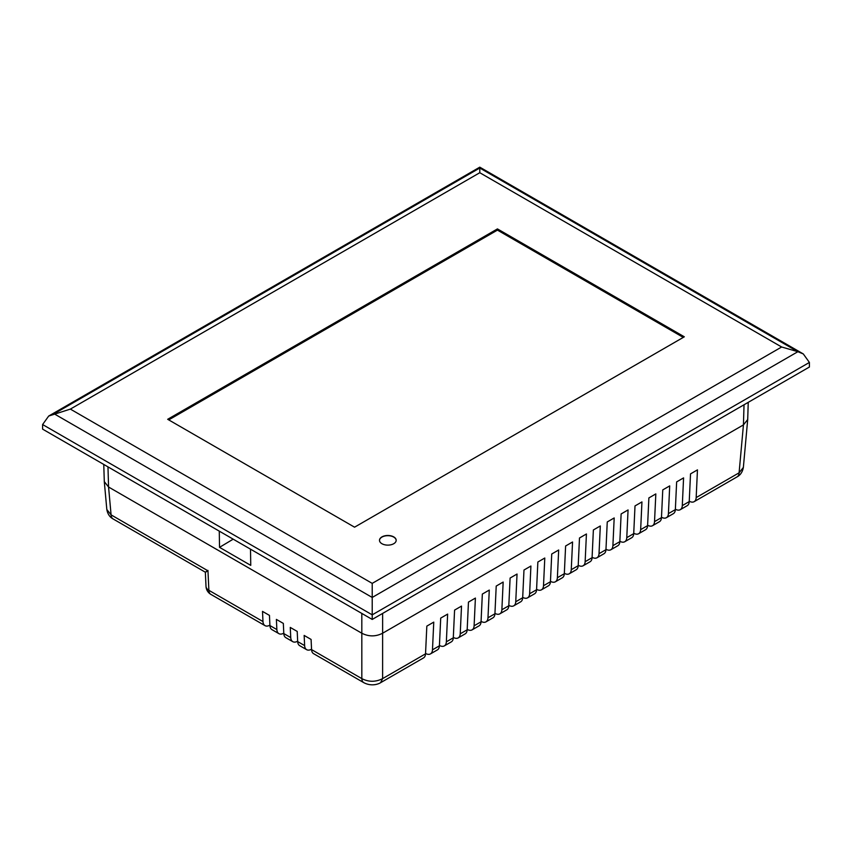 <?xml version="1.0" encoding="UTF-8"?>
<svg xmlns="http://www.w3.org/2000/svg" width="852" height="852" viewBox="0 0 852 852"><rect width="100%" height="100%" fill="white"/><g stroke="black" fill="none" stroke-linecap="round" stroke-linejoin="round"><path stroke-width="1.28" d="M396.169 540.413A8.339 4.814 0 0 0 393.73 537.101A8.339 4.814 0 0 0 384.721 536.036A8.339 4.814 0 0 0 379.491 540.413M381.93 543.714A8.339 4.814 0 0 0 391.025 544.758A8.339 4.814 0 0 0 396.18 540.306A8.339 4.814 0 0 0 393.73 536.898A8.339 4.814 0 0 0 384.646 535.855A8.339 4.814 0 0 0 379.491 540.306A8.339 4.814 0 0 0 381.93 543.714M479.782 172.722L479.782 167.162L479.782 168.025L797.887 351.695L781.646 346.998L479.782 172.722L70.354 409.098L48.702 416.042L42.6 424.541L42.6 429.131L372.217 619.436L372.217 614.846L42.6 424.541M781.646 346.998L372.217 583.375L70.354 409.098M167.684 419.29L354.56 527.186L684.316 336.806L497.44 228.911L167.684 419.29M683.272 337.403L497.44 230.115L168.728 419.898M497.44 230.115L497.44 228.911M233.192 539.167L219.528 547.335L250.754 565.366L250.499 549.167M219.273 531.137L219.528 547.335M269.903 625.155A9.809 5.666 -60 0 1 265.004 625.634A9.809 5.666 -60 0 1 262.98 621.555L208.878 590.319A9.809 5.953 177.3 0 1 206.003 586.346A9.809 9.809 0 0 0 210.902 594.398A9.809 5.666 -60 0 1 208.878 590.319L207.963 570.808C204.533 572.789 204.533 572.661 207.963 570.403M283.78 633.164A9.809 5.666 -60 0 1 278.892 633.643L271.948 629.639A9.809 5.666 -60 0 1 269.924 625.56L269.456 615.4L262.512 611.395L262.98 621.555M278.892 633.643A9.809 5.666 -60 0 1 276.868 629.564L269.924 625.56M297.667 641.183A9.809 5.666 -60 0 1 292.768 641.663L285.825 637.658A9.809 5.666 -60 0 1 283.801 633.579L283.333 623.408L276.389 619.404L276.868 629.564M292.768 641.663A9.809 5.666 -60 0 1 290.745 637.584L283.801 633.579M311.544 649.192A9.809 5.666 -60 0 1 306.645 649.671L299.702 645.667A9.809 5.666 -60 0 1 297.678 641.588L297.21 631.428L290.266 627.423L290.745 637.584M306.645 649.671A9.809 5.666 -60 0 1 304.622 645.592L297.678 641.588M363.847 682.697C372.739 687.298 380.152 683.07 380.588 682.697L382.612 678.618C375.689 682.132 368.756 682.132 361.823 678.618A9.809 5.666 -60 0 0 363.847 682.697L313.589 653.676A9.809 5.666 -60 0 1 311.566 649.597L311.087 639.437L304.153 635.432L304.622 645.592M380.588 682.697L423.508 657.925A9.809 5.666 -120 0 0 425.531 653.846L382.612 678.618L382.612 633.238C375.689 636.742 368.756 636.742 361.823 633.238L108.577 487.024L104.295 481.625L103.763 464.447M432.475 649.831A9.809 5.666 60 0 1 430.452 653.91L437.385 649.906A9.809 5.666 -120 0 0 439.408 645.827L432.475 649.831L433.764 622.12L426.831 626.124L425.531 653.846M430.452 653.91A9.809 5.666 60 0 1 425.553 653.431M446.352 641.822A9.809 5.666 60 0 1 444.329 645.901L451.272 641.897A9.809 5.666 -120 0 0 453.296 637.818L446.352 641.822L447.641 614.1L440.708 618.105L439.408 645.827M444.329 645.901A9.809 5.666 60 0 1 439.43 645.422M460.229 633.813A9.809 5.666 60 0 1 458.206 637.892L465.149 633.877A9.809 5.666 -120 0 0 467.173 629.798L460.229 633.813L461.518 606.091L454.585 610.096L453.296 637.818M458.206 637.892A9.809 5.666 60 0 1 453.307 637.402M474.106 625.794A9.809 5.666 60 0 1 472.083 629.873L479.026 625.869A9.809 5.666 -120 0 0 481.05 621.79L474.106 625.794L475.405 598.083L468.462 602.087L467.173 629.798M472.083 629.873A9.809 5.666 60 0 1 467.194 629.394M487.983 617.785A9.809 5.666 60 0 1 485.97 621.864L492.903 617.86A9.809 5.666 -120 0 0 494.927 613.781L487.983 617.785L489.282 590.063L482.338 594.068L481.05 621.79M485.97 621.864A9.809 5.666 60 0 1 481.071 621.385M501.871 609.766A9.809 5.666 60 0 1 499.847 613.845L506.78 609.84A9.809 5.666 -120 0 0 508.804 605.761L501.871 609.766L503.159 582.054L496.215 586.059L494.927 613.781M499.847 613.845A9.809 5.666 60 0 1 494.948 613.365M515.748 601.757A9.809 5.666 60 0 1 513.724 605.836L520.657 601.832A9.809 5.666 -120 0 0 522.681 597.753L515.748 601.757L517.036 574.035L510.103 578.05L508.804 605.761M513.724 605.836A9.809 5.666 60 0 1 508.825 605.357M529.625 593.748A9.809 5.666 60 0 1 527.601 597.827L534.545 593.812A9.809 5.666 -120 0 0 536.568 589.744L529.625 593.748L530.913 566.026L523.98 570.031L522.681 597.753M527.601 597.827A9.809 5.666 60 0 1 522.702 597.348M543.501 585.729A9.809 5.666 60 0 1 541.478 589.808L548.422 585.803A9.809 5.666 -120 0 0 550.445 581.724L543.501 585.729L544.79 558.017L537.857 562.022L536.568 589.744M541.478 589.808A9.809 5.666 60 0 1 536.579 589.328M557.378 577.72A9.809 5.666 60 0 1 555.355 581.799L562.299 577.794A9.809 5.666 -120 0 0 564.322 573.716L557.378 577.72L558.678 549.998L551.734 554.002L550.445 581.724M555.355 581.799A9.809 5.666 60 0 1 550.467 581.32M571.255 569.711A9.809 5.666 60 0 1 569.242 573.79L576.176 569.775A9.809 5.666 -120 0 0 578.199 565.696L571.255 569.711L572.555 541.989L565.611 545.994L564.322 573.716M569.242 573.79A9.809 5.666 60 0 1 564.343 573.3M585.143 561.692A9.809 5.666 60 0 1 583.119 565.771L590.053 561.766A9.809 5.666 -120 0 0 592.076 557.687L585.143 561.692L586.432 533.98L579.488 537.985L578.199 565.696M583.119 565.771A9.809 5.666 60 0 1 578.22 565.291M599.02 553.683A9.809 5.666 60 0 1 596.996 557.762L603.93 553.757A9.809 5.666 -120 0 0 605.953 549.678L599.02 553.683L600.309 525.961L593.375 529.965L592.076 557.687M596.996 557.762A9.809 5.666 60 0 1 592.097 557.283M612.897 545.663A9.809 5.666 60 0 1 610.873 549.742L617.817 545.738A9.809 5.666 -120 0 0 619.841 541.659L612.897 545.663L614.186 517.952L607.252 521.957L605.953 549.678M610.873 549.742A9.809 5.666 60 0 1 605.974 549.263M626.774 537.655A9.809 5.666 60 0 1 624.75 541.734L631.694 537.729A9.809 5.666 -120 0 0 633.718 533.65L626.774 537.655L628.062 509.933L621.129 513.948L619.841 541.659M624.75 541.734A9.809 5.666 60 0 1 619.851 541.254M640.651 529.646A9.809 5.666 60 0 1 638.627 533.725L645.571 529.71A9.809 5.666 -120 0 0 647.595 525.641L640.651 529.646L641.95 501.924L635.006 505.928L633.718 533.65M638.627 533.725A9.809 5.666 60 0 1 633.739 533.245M654.528 521.626A9.809 5.666 60 0 1 652.515 525.705L659.448 521.701A9.809 5.666 -120 0 0 661.471 517.622L654.528 521.626L655.827 493.915L648.883 497.919L647.595 525.641M652.515 525.705A9.809 5.666 60 0 1 647.616 525.226M668.415 513.618A9.809 5.666 60 0 1 666.392 517.697L673.325 513.692A9.809 5.666 -120 0 0 675.348 509.613L668.415 513.618L669.704 485.896L662.76 489.9L661.471 517.622M666.392 517.697A9.809 5.666 60 0 1 661.493 517.217M682.292 505.609A9.809 5.666 60 0 1 680.269 509.688L687.202 505.673A9.809 5.666 -120 0 0 689.225 501.594L682.292 505.609L683.581 477.887L676.648 481.891L675.348 509.613M680.269 509.688A9.809 5.666 60 0 1 675.37 509.198M696.169 497.589A9.809 5.666 60 0 1 694.146 501.668L737.065 476.886A9.809 5.666 -120 0 0 739.089 472.817L696.169 497.589L697.458 469.867L690.525 473.882L689.225 501.594M694.146 501.668A9.809 5.666 60 0 1 689.247 501.189M744.03 404.775L743.434 424.914L739.089 472.817L743.359 467.428L747.705 419.525L748.237 402.346M747.705 419.525L743.434 424.914L382.623 633.228L382.623 613.429M206.003 586.346L205.343 572.203L113.114 518.953A9.809 5.666 -60 0 1 111.09 514.874L106.819 509.496L104.295 481.625M372.217 619.436L809.4 367.031L809.4 362.441L372.217 614.846L372.217 583.375M479.782 168.025L54.113 413.784L372.217 597.454L797.887 351.695L803.298 353.942L809.4 362.441M361.812 613.429L361.823 678.618L311.566 649.597M207.963 570.808L111.09 514.874L108.566 487.014L107.97 466.875M265.004 625.634L210.902 594.398M737.065 476.886C737.832 476.406 742.092 474.489 743.359 467.428M106.819 509.496C108.076 516.514 112.304 518.453 113.114 518.953M803.298 353.942L479.782 167.162L48.702 416.042"/></g></svg>
